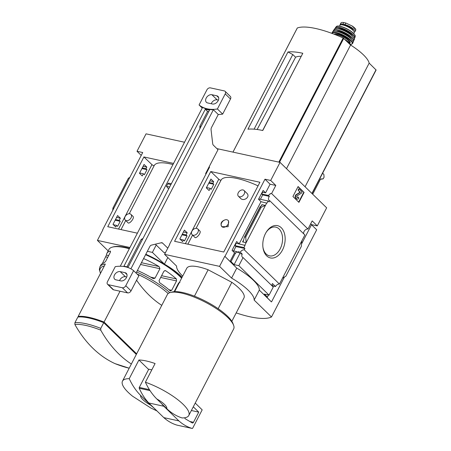 <?xml version="1.0" encoding="UTF-8"?>
<svg xmlns="http://www.w3.org/2000/svg" width="451" height="451" viewBox="0 0 451 451"><rect width="100%" height="100%" fill="white"/><g stroke="black" fill="none" stroke-linecap="round" stroke-linejoin="round"><path stroke-width="0.68" d="M125.265 220.094L128.011 222.771C129.172 224.581 134.962 217.968 132.955 216.345L130.886 214.326A4.025 2.807 134.3 0 1 131.044 217.861A4.025 2.807 134.3 0 1 125.265 220.094A4.025 2.807 134.3 0 1 125.113 216.565A4.025 2.807 134.3 0 1 130.886 214.326M172.958 164.547A42.321 12.098 -152.6 0 0 154.27 165.466L129.251 213.723M121.02 229.604L125.722 220.539M144.055 164.446L139.472 173.291L142.245 175.946L143.373 173.765L144.376 174.723L146.992 169.677L145.989 168.719L146.829 167.101L144.055 164.446M143.102 166.284L146.829 167.101M142.262 167.907L145.989 168.719M141.918 168.573L146.992 169.677M139.647 172.953L143.373 173.765M117.581 215.522L112.998 224.367L115.772 227.022L116.612 225.404L117.61 226.357L120.225 221.311L119.227 220.359L120.355 218.177L117.581 215.522M113.331 224.683L116.612 225.404M116.629 217.365L120.355 218.177M115.495 219.541L119.227 220.359M115.152 220.206L120.225 221.311M113.703 224.767L113.111 224.474M102.845 229.92L97.41 240.4L108.172 250.891M141.231 155.398L137.008 151.282L142.719 152.528L102.687 229.768M145.588 254.697A43.927 12.56 27.4 0 1 180.225 276.796A43.927 12.56 27.4 0 1 181.612 278.199M102.326 263.643L106.453 255.08A43.927 12.56 27.4 0 1 106.881 253.383L108.883 249.521A43.927 12.56 27.4 0 1 112.384 247.114A43.927 12.56 27.4 0 1 129.319 248.743M136.642 353.821L104.057 322.053A43.927 12.56 -152.6 0 0 78.181 316.405L105.314 264.06A43.927 12.56 27.4 0 0 99.919 266.817L100.714 265.284A43.927 12.56 -152.6 0 1 103.753 263.012L105.596 261.456L110.472 252.053L109.92 251.111L110.292 251.083M104.057 322.053L120.028 291.233M170.207 290.827A43.927 12.56 27.4 0 0 159.665 282.721L159.04 280.629L163.916 271.226L165.308 270.594L165.833 270.825A43.927 12.56 -152.6 0 1 176.375 278.932L176.544 280.922L171.668 290.331L170.207 290.827L170.568 291.019M106.881 253.383A43.927 12.56 27.4 0 1 109.92 251.111L110.546 251.252M137.42 270.459A43.927 12.56 27.4 0 1 152.917 278.459L153.537 278.712L155.054 278.109L159.93 268.706L159.085 266.564A43.927 12.56 -152.6 0 0 143.587 258.558M174.125 291.69L178.641 282.974L179.972 282.444M115.016 363.63L129.189 368.196A42.856 12.256 27.4 0 1 115.016 363.63A160.111 105.252 -77.7 0 1 74.889 324.511L74.905 322.724L77.86 317.03A43.927 12.56 27.4 0 1 103.73 322.674L100.782 328.373L100.759 330.16A160.111 105.252 102.3 0 0 131.354 364.019M104.457 323.384L104.638 323.029L136.501 354.091M137.386 233.178L107.75 226.712L143.908 156.948L151.948 164.638A1.466 0.417 -152.6 0 0 154.191 165.613M173.55 163.414L143.908 156.948M184.527 142.24L146.051 133.84L137.008 151.282M156.215 245.028L152.393 252.402L147.347 251.297M129.961 247.503L97.41 240.4M129.837 177.378L128.383 178.23L129.296 178.433M113.832 208.255L112.925 208.058L128.383 178.23M112.925 208.058L112.716 210.414M167.834 257.544L164.423 264.123L152.393 252.402M182.08 277.297A36.61 10.469 -152.6 0 0 164.423 264.123M145.808 254.263A43.195 12.352 27.4 0 1 180.005 276.057A43.195 12.352 27.4 0 1 181.781 277.872M112.384 247.114L113.297 246.872A43.195 12.352 27.4 0 1 129.522 248.354M136.574 280.189A160.111 105.252 102.3 0 0 161.762 305.355M136.32 354.447L103.73 322.674M103.939 322.877L104.638 323.029M78.739 316.952L78.181 316.405M238.427 196.258L240.496 198.271C243.619 201.935 250.869 196.783 246.793 193.169L244.047 190.491A4.025 2.807 134.3 0 1 244.2 194.02A4.025 2.807 134.3 0 1 238.427 196.258A4.025 2.807 134.3 0 1 238.275 192.729A4.025 2.807 134.3 0 1 244.047 190.491M192.109 234.683L194.855 237.361C196.01 239.165 201.8 232.558 199.799 230.935L197.73 228.916A4.025 2.807 134.3 0 1 197.882 232.445A4.025 2.807 134.3 0 1 192.109 234.683A4.025 2.807 134.3 0 1 191.951 231.154A4.025 2.807 134.3 0 1 197.73 228.916M258.045 185.863A42.321 12.098 -152.6 0 0 221.108 180.05L196.095 228.313M187.858 244.194L192.56 235.123M221.886 226.667L228.105 226.706L228.578 220.928L227.969 220.33A4.392 3.061 134.3 0 1 227.095 225.613A4.392 3.061 134.3 0 1 221.836 226.622A4.392 3.061 134.3 0 1 221.65 226.413C220.223 223.408 221.356 221.221 225.043 219.862A4.392 3.061 134.3 0 1 227.969 220.33M210.899 179.036L206.31 187.881L209.084 190.531L210.217 188.355L211.22 189.313L213.836 184.267L212.833 183.309L213.673 181.685L210.899 179.036M230.049 261.428L224.942 256.444L264.974 179.21L270.087 184.194L265.6 192.848L263.119 190.429L258.536 199.274L261.016 201.693L239.126 243.923L245.062 245.395L243.935 247.571L244.91 248.524L244.262 249.781A3.512 2.452 -45.7 0 0 240.344 252.244L237.97 251.726L239.847 253.558L234.103 264.647L231.019 261.642L235.507 252.983L234.537 252.769L230.049 261.428L231.019 261.642M209.946 180.874L213.673 181.685M262.273 192.064L265.6 192.848M209.106 182.492L212.833 183.309M262.567 192.357L261.727 193.975L268.424 195.441A3.512 2.452 -45.7 0 1 270.245 194.031M208.762 183.157L213.836 184.267M261.727 193.975L262.679 194.922L269.399 196.394L268.424 195.441M262.679 194.922L260.407 199.308M269.399 196.394A3.512 2.452 -45.7 0 0 269.016 200.261A3.512 2.452 -45.7 0 0 269.709 200.678L269.061 201.935L268.086 200.983L266.953 203.159L261.016 201.693M206.49 187.537L210.217 188.355M258.829 199.562L259.111 199.021L268.086 200.983M184.42 230.111L179.836 238.957L182.61 241.606L183.45 239.988L184.453 240.947L187.069 235.901L186.066 234.943L187.193 232.761L184.42 230.111M239.126 243.923L236.645 241.505L232.056 250.35L234.537 252.769M180.169 239.272L183.45 239.988M232.383 250.666L236.572 251.585L237.553 252.537L237.97 251.726M235.507 252.983L235.732 253.203L236.572 251.585M183.467 231.949L187.193 232.761M235.794 243.14L245.062 245.395M182.339 234.131L186.066 234.943M236.087 243.433L234.96 245.615L243.935 247.571M181.995 234.796L187.069 235.901M234.96 245.615L235.912 246.562L244.91 248.524M180.541 239.351L179.949 239.064M235.912 246.562L233.641 250.942M244.837 245.175L266.727 202.939M245.744 237.046L244.414 237.102L243.202 241.482L242.57 241.905L246.128 242.683L245.744 237.046L261.202 207.218L265.436 205.43L261.879 204.658L262.127 204.985L260.114 206.812L261.202 207.218M265.487 233.517A16.529 10.863 102.3 0 0 262.989 247.661A16.529 10.863 102.3 0 0 278.053 255.689A16.529 10.863 102.3 0 0 283.47 230.856A16.529 10.863 102.3 0 0 266.434 231.876A16.529 10.863 102.3 0 0 265.487 233.517M269.709 200.678L304.887 234.971L279.434 284.074L244.262 249.781M169.683 244.51L164.576 254.364L176.6 266.09A36.61 10.469 -152.6 0 0 182.694 276.108M209.033 167L209.563 167.118L169.525 244.352M272.139 285.928A3.512 2.452 134.3 0 1 272.438 283.532L275.522 286.537A3.512 2.452 134.3 0 1 279.434 284.074M234.103 264.647L238.844 265.678L269.061 295.134L273.267 287.028L243.05 257.572A3.512 2.452 -45.7 0 1 242.356 257.155A3.512 2.452 -45.7 0 1 242.221 254.076L240.344 252.244M239.847 253.558L242.221 254.076M303.76 233.872A3.512 2.452 134.3 0 1 304.696 230.546A3.512 2.452 134.3 0 1 307.977 229.012L271.598 193.547A3.512 2.452 -45.7 0 0 270.019 193.812M271.598 193.547L275.803 185.44L270.69 180.456L280.054 162.394L216.869 148.605M270.087 184.194L275.803 185.44M194.437 296.177L208.125 269.771A32.213 9.212 27.4 0 0 186.765 268.255L174.638 291.656M302.807 53.274A58.574 16.749 27.4 0 0 287.969 51.972L247.932 129.206A58.574 16.749 27.4 0 1 262.77 130.514L302.807 53.274L262.645 130.486M287.969 51.972L292.784 54.52L295.591 57.254A33.222 9.499 27.4 0 1 301.076 56.352M257.143 129.499L295.591 57.254M254.093 129.166L292.784 54.52M312.041 193.575L376.111 70.012L369.166 63.129A36.317 10.384 -152.6 0 0 350.585 45.015L343.177 37.985A58.574 16.749 -152.6 0 0 297.327 27.979L297.277 28.075M310.694 223.775L311.579 224.637L317.29 225.889L326.654 207.821L280.054 162.394M312.695 194.218L320.588 178.996L323.091 178.861L324.072 177.243L323.869 174.407L322.628 173.201M320.447 179.261A63.101 18.046 27.4 0 0 323.091 178.861L323.322 178.686M166.757 408.662L156.813 398.972A14.641 4.189 27.4 0 1 166.757 408.662C171.335 413.043 176.426 416.132 182.041 417.936A37.343 10.677 27.4 0 0 188.789 415.495L233.669 328.92A37.343 10.677 27.4 0 0 233.624 325.306A37.343 10.677 27.4 0 0 228.009 317.735A37.343 10.677 27.4 0 0 170.343 292.502A37.343 10.677 27.4 0 0 167.366 294.548L122.486 381.129A37.343 10.677 27.4 0 1 129.234 378.688C132.301 385.346 136.106 390.932 140.644 395.442A14.641 4.189 27.4 0 0 150.589 405.133L140.644 395.442M156.813 398.972C152.28 394.462 148.475 388.875 145.402 382.217A37.343 10.677 27.4 0 1 183.129 404.316A37.343 10.677 27.4 0 1 188.789 415.495M238.844 265.678L243.05 257.572M269.061 295.134L264.32 294.103L267.404 297.108L266.428 296.893L271.327 301.832L259.302 290.106L254.133 300.073A36.61 10.469 -152.6 0 0 231.583 278.087L219.558 266.366L164.576 254.364M259.302 290.106A36.61 10.469 27.4 0 0 236.752 268.125L224.942 256.444M275.522 286.537L273.148 286.019L272.838 286.616M267.404 297.108L268.486 295.01M317.29 225.889L312.182 220.905L307.977 229.012M301.815 240.896L301.341 246.347L285.883 276.175L282.506 278.149M292.919 196.501L298.934 202.364L304.098 192.397L298.088 186.539L292.919 196.501M210.752 171.532L259.911 182.266L223.752 252.024L174.588 241.296L210.752 171.532L218.791 179.222A1.466 0.417 -152.6 0 0 221.029 180.203M264.974 179.21L270.69 180.456M224.722 256.399L219.558 266.366M311.579 224.637L301.544 243.991M284.423 277.027L271.541 301.877M236.752 268.125L231.583 278.087M236.194 312.909A65.897 18.841 -152.6 0 0 271.479 316.985L316.681 229.779L311.523 224.75M271.479 316.985L254.133 300.073M218.166 308.704L231.842 282.32L208.125 269.771M231.842 282.32A32.213 9.212 27.4 0 1 243.968 297.908L231.842 321.304M297.987 186.725L304.098 192.397M297.102 199.083A2.199 1.443 -77.7 0 1 296.91 199.06A2.199 1.443 -77.7 0 1 296.408 198.784L295.602 197.995A1.905 1.252 -77.7 0 1 295.191 196.281A1.905 1.252 -77.7 0 1 296.121 194.669L299.988 192.25L298.083 190.102L300.366 192.335L296.499 194.747A1.905 1.252 -77.7 0 0 295.563 196.36A1.905 1.252 -77.7 0 0 295.98 198.079L296.786 198.868A2.199 1.443 -77.7 0 0 297.288 199.145A2.199 1.443 -77.7 0 0 298.883 198.096L298.263 197.115A1.026 0.676 -77.7 0 1 297.519 197.606A1.026 0.676 -77.7 0 1 297.282 197.476L296.916 197.115A0.733 0.479 -77.7 0 1 297.113 195.835L301.465 193.113L302.114 191.867L299.109 188.935L298.461 190.181M297.339 197.521A1.026 0.676 -77.7 0 0 297.885 197.031L298.263 197.115M298.083 190.102L298.731 188.856L299.109 188.935M303.72 192.318L298.658 202.093M272.021 284.919L273.148 286.019M156.954 410.934L150.775 407.969L132.555 396.192A37.343 10.677 27.4 0 1 122.486 381.129M150.589 405.133L153.988 408.042M129.234 378.688L138.919 360.005L148.616 369.459M145.402 382.217L155.088 363.534A37.343 10.677 -152.6 0 0 138.919 360.005M170.343 292.502L172.169 292.011A35.877 10.26 27.4 0 1 227.575 316.252A35.877 10.26 27.4 0 1 232.97 323.53L233.624 325.306M177.125 425.158A0.733 0.479 -77.7 0 1 177.08 425.152A73.214 48.133 -77.7 0 1 163.82 417.626L148.785 402.968A73.214 48.133 -77.7 0 1 139.241 388.266A0.733 0.479 -77.7 0 1 139.297 387.437L148.757 369.189L151.812 369.854M195.227 403.07L202.183 409.852L192.724 428.1A0.733 0.479 -77.7 0 1 192.171 428.444A73.214 48.133 -77.7 0 1 178.912 420.918L163.876 406.261A73.214 48.133 -77.7 0 1 161.537 403.572M163.82 417.626L178.912 420.918M148.785 402.968L163.876 406.261M191.371 410.517L198.744 412.124L193.473 422.288A1.466 0.964 -77.7 0 1 192.408 422.987A1.466 0.964 -77.7 0 1 192.216 422.914L185.293 418.804A1.466 0.964 -77.7 0 1 184.809 417.756M193.293 406.808L198.744 412.124M262.927 247.176A14.708 9.668 102.3 0 0 269.241 255.802A14.708 9.668 102.3 0 0 282.078 243.557A14.708 9.668 102.3 0 0 275.51 227.078A14.708 9.668 102.3 0 0 266.175 232.293M305.073 186.782L369.166 63.129M286.492 168.668L350.585 45.015M221.65 226.413A4.392 3.061 134.3 0 1 221.666 222.771A4.392 3.061 134.3 0 1 225.043 219.862M340.127 25.064A7.177 2.052 27.4 0 1 340.155 24.495A7.177 2.052 27.4 0 1 342.845 24.202L344.947 24.664A7.177 2.052 27.4 0 1 352.017 27.889A7.177 2.052 27.4 0 1 354.999 31.553A7.177 2.052 27.4 0 1 354.215 31.993M340.866 23.429C340.832 22.539 341.779 22.246 343.701 22.55L345.804 23.007L352.214 26.028L355.67 29.236L355.783 30.042L354.999 31.553M351.938 25.848L355.833 29.642M339.468 26.169L339.913 25.312A8.056 2.306 27.4 0 1 345.41 25.752A8.056 2.306 27.4 0 1 352.992 30.313A8.056 2.306 27.4 0 1 354.21 32.726L353.77 33.583M342.14 24.85A6.382 1.827 27.4 0 1 348.42 26.4A6.382 1.827 27.4 0 1 353.308 30.634M208.069 168.866L208.458 169.243M202.24 108.06L199.077 104.97L206.896 89.884A2.926 2.041 134.3 0 1 210.346 87.866L224.361 90.922A2.926 2.041 134.3 0 1 225.111 91.316L230.371 96.446A2.926 2.041 134.3 0 1 230.484 99.017L222.664 114.103A36.61 25.521 134.3 0 1 218.256 114.503L211.525 127.486A2.926 1.928 -77.7 0 0 211.074 129.916L212.697 143.66A2.926 1.928 -77.7 0 0 213.362 145.183L218.002 149.704L205.605 173.618L205.994 174.001M169.655 187.013L166.47 186.314L168.651 188.958M218.256 114.503L213.368 109.74L130.903 268.835M167.795 248.157L162.608 243.1A2.926 1.928 -77.7 0 0 161.937 242.728A2.926 1.928 -77.7 0 0 161.34 242.739L151.339 245.158A2.926 1.928 -77.7 0 0 149.817 246.545L136.072 273.052M155.353 244.188L163.865 252.487L165.263 253.039M120.248 266.242L202.589 107.389A36.61 25.521 134.3 0 0 213.368 109.74M115.935 279.84L120.783 280.9A4.831 3.371 134.3 0 0 125.964 278.385A4.831 3.371 134.3 0 0 126.291 273.329A4.831 3.371 134.3 0 0 125.045 272.675L120.197 271.62A4.831 3.371 134.3 0 0 115.016 274.129A4.831 3.371 134.3 0 0 114.689 279.192A4.831 3.371 134.3 0 0 115.935 279.84M133.597 270.645L125.778 285.731A2.926 2.041 134.3 0 1 122.334 287.755L108.319 284.694A2.926 2.041 134.3 0 1 107.564 284.299A2.926 2.041 134.3 0 1 107.451 281.734L115.27 266.648A36.61 25.521 134.3 0 1 133.597 270.645L138.863 275.775L131.044 290.861A2.926 2.041 134.3 0 1 127.594 292.885L113.579 289.824A2.926 2.041 134.3 0 1 112.823 289.429L107.564 284.299M225.111 91.316A2.926 2.041 134.3 0 1 225.224 93.887L217.405 108.973A36.61 25.521 134.3 0 1 199.077 104.97M222.664 114.103L217.405 108.973M207.629 102.941L212.483 104.001A4.831 3.371 134.3 0 0 217.658 101.486A4.831 3.371 134.3 0 0 217.985 96.429A4.831 3.371 134.3 0 0 216.745 95.781L211.891 94.721A4.831 3.371 134.3 0 0 206.71 97.236A4.831 3.371 134.3 0 0 206.389 102.292A4.831 3.371 134.3 0 0 207.629 102.941M119.521 280.623A4.831 3.371 134.3 0 1 125.457 276.745L120.197 271.62M126.72 277.021L125.457 276.745M163.865 252.487L165.376 252.819M211.215 103.724A4.831 3.371 134.3 0 1 217.151 99.851L211.891 94.721M218.414 100.122L217.151 99.851M205.295 109.232L209.495 110.151L128.135 267.116L123.929 266.197L205.295 109.232L207.55 111.431L199.866 126.257L199.844 128.777M142.961 238.517L141.231 239.374L126.979 266.862M171.357 183.737L168.798 183.179A1.466 0.964 -77.7 0 0 167.733 183.878L166.47 186.314M141.231 239.374L142.386 239.622M207.55 111.431L208.706 111.685M199.866 126.257L201.016 126.511M136.625 271.992A43.927 12.56 27.4 0 1 169.768 292.682M74.905 322.724A43.927 12.56 27.4 0 1 100.782 328.373M137.048 274.005A42.856 12.256 27.4 0 1 168.178 293.55M100.545 273.261A42.856 12.256 27.4 0 1 104.299 266.011M74.889 324.511A42.856 12.256 27.4 0 1 100.759 330.16M108.657 255.559L106.453 255.08M107.744 257.312L105.822 256.895M141.434 262.713L159.085 266.564M140.52 264.466L159.93 268.706M150.657 277.151L155.054 278.109M164.762 270.589L165.833 270.825M161.593 275.702L176.375 278.932M160.68 277.461L176.544 280.922M168.967 289.739L171.668 290.331M176.318 287.456L176.764 287.552M175.411 289.215L175.856 289.311M118.551 229.069L151.948 164.638M242.57 241.905L243.709 239.712M261.326 205.724L261.879 204.658M278.831 162.123L343.177 37.985M232.975 152.117L297.327 27.979M244.808 236.837L260.266 207.015M300.028 191.996L300.405 192.081M299.988 192.25L300.366 192.335M296.121 194.669L296.499 194.747M295.602 197.995L295.98 198.079M296.408 198.784L296.786 198.868M139.297 387.437L149.388 389.636M139.241 388.266L150.025 390.617M177.08 425.152L192.171 428.444L177.102 425.158M189.826 421.493L193.473 422.288M279.513 162.275L343.747 38.352M311.906 193.445L376.004 69.798M185.395 243.653L218.791 179.222M343.701 22.55L342.845 24.202M345.804 23.007L344.947 24.664M345.601 40.156A11.568 3.309 27.4 0 1 349.283 43.025A11.568 3.309 27.4 0 1 350.979 45.269M344.93 39.502A11.275 3.225 27.4 0 1 349.192 42.727M335.206 34.631A8.496 2.43 27.4 0 1 348.116 40.415A8.496 2.43 27.4 0 1 349.424 42.918M334.163 34.225A9.076 2.593 27.4 0 1 340.533 34.975A9.076 2.593 27.4 0 1 348.803 40.009A9.076 2.593 27.4 0 1 349.655 43.161M332.077 33.436A11.275 3.225 27.4 0 1 339.682 33.932A11.275 3.225 27.4 0 1 350.421 40.364A11.275 3.225 27.4 0 1 350.681 44.452M331.857 33.351L331.987 32.968A11.568 3.309 27.4 0 1 339.891 33.611A11.568 3.309 27.4 0 1 350.765 40.156A11.568 3.309 27.4 0 1 352.524 43.617L350.715 44.508M351.323 39.028A11.534 3.298 27.4 0 1 353.094 42.445L353.189 41.791C352.829 41.261 354.041 42.078 351.318 38.904C346.543 33.988 333.565 28.988 332.618 31.829L332.618 31.829A11.534 3.298 27.4 0 1 340.533 32.523A11.534 3.298 27.4 0 1 351.323 39.028M333.672 31.198A11.388 3.258 27.4 0 1 351.278 38.887A11.388 3.258 27.4 0 1 352.998 41.216M337.906 31.559A8.637 2.469 27.4 0 1 349.773 37.45A8.637 2.469 27.4 0 1 350.264 37.963M336.339 31.204A8.93 2.554 27.4 0 1 350.117 37.247A8.93 2.554 27.4 0 1 351.459 39.045M333.436 31.22A11.264 3.219 27.4 0 1 340.353 30.916A11.264 3.219 27.4 0 1 351.836 37.619A11.264 3.219 27.4 0 1 353.116 41.424M333.407 31.232A11.41 3.264 27.4 0 1 333.526 30.347A11.41 3.264 27.4 0 1 341.407 31.096A11.41 3.264 27.4 0 1 352.011 37.506A11.41 3.264 27.4 0 1 353.781 40.844A11.41 3.264 27.4 0 1 353.122 41.453M352.541 36.232A11.247 3.213 27.4 0 1 354.294 39.479C354.943 39.474 354.356 38.358 352.524 36.119C347.941 31.395 335.493 26.541 334.343 29.14A11.247 3.213 27.4 0 1 342.146 29.935A11.247 3.213 27.4 0 1 352.541 36.232M335.465 28.571A11.1 3.174 27.4 0 1 352.49 36.097A11.1 3.174 27.4 0 1 354.114 38.234M339.502 28.965A8.349 2.385 27.4 0 1 350.979 34.659A8.349 2.385 27.4 0 1 351.459 35.167M337.974 28.622A8.637 2.469 27.4 0 1 351.323 34.456A8.637 2.469 27.4 0 1 352.626 36.215M335.251 28.582A10.824 3.095 27.4 0 1 342.005 28.407A10.824 3.095 27.4 0 1 352.93 34.806A10.824 3.095 27.4 0 1 354.227 38.42M335.178 28.599L335.397 27.731A10.965 3.134 27.4 0 1 343.048 28.576A10.965 3.134 27.4 0 1 353.11 34.682A10.965 3.134 27.4 0 1 354.836 37.811L354.255 38.487M353.505 33.487A10.689 3.056 27.4 0 1 355.196 36.497C354.92 35.736 356.228 36.542 353.471 33.284C349.159 28.909 337.743 24.281 336.26 26.682A10.689 3.056 27.4 0 1 343.752 27.55A10.689 3.056 27.4 0 1 353.505 33.487M337.517 26.175A10.401 2.977 27.4 0 1 353.398 33.244M345.297 28.047A8.056 2.306 27.4 0 1 348.871 29.896M352.575 26.282A8.422 2.407 27.4 0 1 355.439 28.909M230.484 99.017L225.224 93.887M131.044 290.861L125.778 285.731M127.594 292.885L122.334 287.755M113.579 289.824L108.319 284.694M161.159 242.785L162.608 243.1M126.973 274.552L125.045 272.675M218.667 97.653L216.745 95.781M167.733 183.878L170.923 184.572M99.919 266.817L99.344 269.45L100.466 273.419M296.91 199.06L297.288 199.145M244.414 237.102L260.114 206.812M323.125 178.855L320.407 179.267M232.953 152.111L297.282 28.013M312.058 193.592L376.111 70.012M340.939 22.984L340.155 24.495M351.092 45.342L349.271 42.766L344.885 39.462M352.524 43.617L353.094 42.445M331.987 32.968L332.618 31.829M354.294 39.479L353.133 41.486M333.374 31.243L334.343 29.14M354.836 37.811L355.196 36.497M335.397 27.731L336.26 26.682"/></g></svg>
